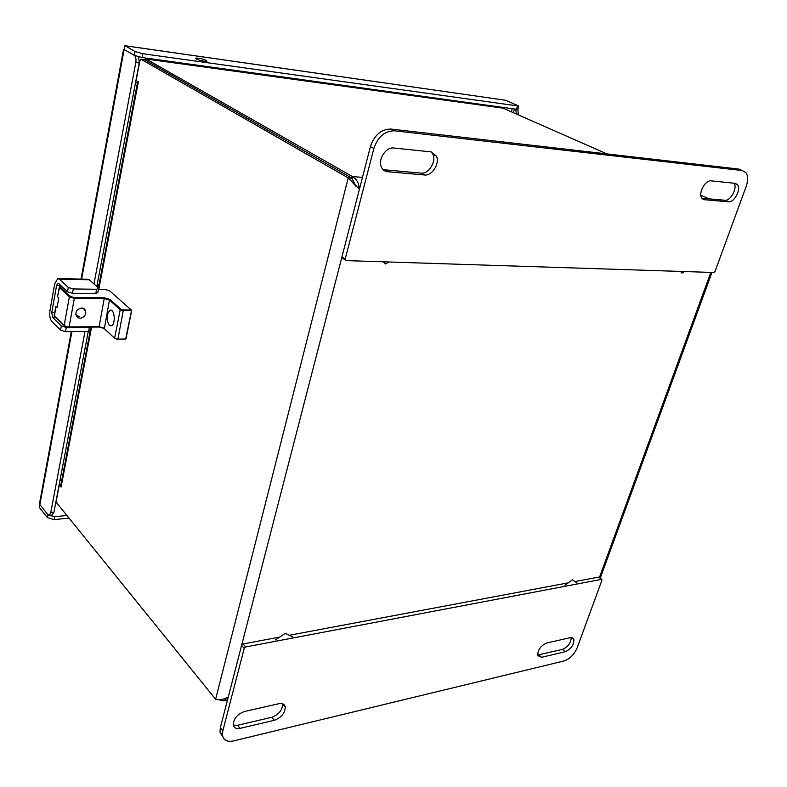 <?xml version="1.0" encoding="UTF-8"?>
<svg xmlns="http://www.w3.org/2000/svg" width="787" height="787" viewBox="0 0 787 787"><rect width="100%" height="100%" fill="white"/><g stroke="black" fill="none" stroke-linecap="round" stroke-linejoin="round"><path stroke-width="1.18" d="M143.657 59.596L146.146 59.025L352.379 176.554C356.747 179.062 359 183.204 359.157 188.969L348.218 177.901L141.021 59.241L139.82 61.15L136.141 80.53L138.335 81.858L99.251 286.852M61.622 484.231L60.619 486.258L61.081 487.064L59.31 484.92L56.418 500.129L56.949 503.168L215.618 699.25C218.924 700.341 223.026 699.673 227.925 697.262L223.833 700.873L218.756 699.702M351.228 181.069L356.196 186.519M362.463 177.39L352.379 176.554L351.956 178.206L348.218 177.901L215.618 699.25M709.048 198.845L700.843 195.235M606.944 153.898L503.011 108.153L146.018 58.956M355.813 186.194L351.956 178.206L144.798 59.773L141.385 59.291M60.904 484.782L59.31 484.92M275.293 640.008L285.307 633.328L292.498 636.752M564.928 585.203L572.444 579.803L576.861 582.951M684.444 271.545L681.906 273.148L680.539 271.417M388.985 262.002L385.512 263.95L383.121 261.805M98.434 289.498L105.547 289.586L109.58 290.777L131.183 309.95L123.392 309.93L117.912 339.118L125.654 339.01L131.616 310.265L123.559 310.747L120.224 309.763L120.903 309.193L110.111 299.513L104.366 297.811L74.204 297.555L70.043 296.315L59.891 286.773L62.203 286.802M59.645 286.812L59.222 287.334L69.364 296.886L70.043 296.315M59.291 287.127L57.53 296.748L58.779 297.939L57.067 307.451L55.759 306.615M79.694 308.652C85.921 305.622 88.292 315.016 82.212 317.623C76.182 320.398 73.083 311.268 79.477 308.75L79.694 308.652C82.35 307.707 84.071 308.376 84.868 310.658L84.042 309.124M117.775 339.423L125.428 339.374L125.989 338.823L131.577 310.727M57.667 295.991L57.53 296.748M55.828 306.251L54.5 316.108M109.236 325.247C106.029 319.079 106.353 314.062 110.2 310.216C114.882 308.74 115.846 325.169 111.124 325.867L109.236 325.247M49.935 310.737L54.726 283.763L57.707 278.647L59.448 279.218L68.312 287.481L67.534 291.8L58.681 283.497L57.904 283.241L56.585 285.504L51.765 312.537L52.631 317.338L61.327 325.956L60.55 330.176L51.883 321.519C49.974 319.079 49.325 315.489 49.935 310.737M59.448 279.218L89.315 279.759L87.524 279.198L58.504 278.667M97.362 283.586L99.201 287.235L98.778 289.459M89.315 279.759L98.68 288.249L96.614 289.262L73.299 288.957L68.312 287.481M60.55 330.176L65.478 331.652L88.597 331.435L90.662 330.294L91.272 327.107M65.478 331.652L66.256 327.422L61.327 325.956M66.256 327.422L90.672 327.107M98.562 288.849L97.863 292.498L95.798 293.521L72.512 293.276L67.534 291.8M97.076 285.101L98.68 289.459M70.033 295.991L69.286 295.607M52.395 296.915L52.542 296.05M53.103 292.902L53.319 291.692M75.867 314.643L79.28 316.787M704.454 199.701L701.788 198.108C697.971 193.336 705.319 179.77 711.163 180.853L735.186 183.332L737.576 184.729C741.393 189.264 734.192 202.78 728.477 201.826L704.454 199.701L702.358 198.777M424.547 174.98L387.479 171.704C384.518 171.359 382.433 169.677 381.223 166.667C377.957 159.013 386.161 146.785 393.756 148.015L430.912 151.861L436.46 156.121C440.051 163.43 432.053 176.072 424.547 174.98L421.075 173.13C428.571 174.232 436.549 161.63 432.948 154.331L431.315 151.911M715.058 271.397L746.194 186.381C748.191 180.548 748.122 175.983 745.978 172.707L742.279 170.543L394.376 130.809C384.725 130.927 377.888 136.8 373.874 148.438L345.168 259.12L346.014 260.605L713.898 272.499L715.058 271.397M701.856 198.206L724.906 200.262C730.621 201.226 737.803 187.749 733.966 183.204L737.576 184.729M383.121 169.677L421.075 173.13M741.324 170.159L738.649 169.057L390.864 129.038C381.223 129.147 374.405 135 370.421 146.598L341.902 256.985L342.758 258.47M278.932 703.686C282.474 703.047 284.579 704.129 285.248 706.952C285.012 713.12 281.382 717.567 274.358 720.292L240.045 728.378C236.179 729.116 233.916 727.926 233.257 724.807C233.65 718.57 237.408 714.134 244.521 711.487L278.932 703.686M546.67 643.009L570.329 637.647L573.851 639.162C574.107 644.681 571.224 648.872 565.204 651.744L541.574 657.312L537.796 655.669C537.61 650.042 540.571 645.822 546.67 643.009M222.819 730.848L220.33 727.709L241.609 645.34L244.216 648.331L222.819 730.848L222.465 735.215C223.508 740.262 227.168 742.171 233.444 740.941L563.974 660.982C569.808 658.955 574.235 654.509 577.245 647.632L601.976 580.137L601.573 579.35L245.672 646.963L243.055 643.973L279.66 637.096M244.216 648.331L245.672 646.963M233.306 725.122L237.546 725.28L271.81 717.282C278.814 714.566 282.435 710.13 282.671 703.981L282.631 703.775M537.639 655.05L562.449 649.393C567.958 646.944 570.89 642.989 571.254 637.529M220.33 727.709L219.986 732.077L222.888 736.957M289.38 635.266L568.204 582.852M574.943 581.583L598.691 577.117L601.573 579.35M243.055 643.973L241.609 645.34M601.74 579.34L598.691 577.117M513.37 112.708L514.472 108.99M501.722 107.917L502.509 107.337M511.363 111.823L512.278 108.685M151.655 59.733L154.213 59.222M505.815 100.293L125.103 45.735L135.02 51.519L142.781 53.723L518.81 106.068L505.815 100.293L124.848 45.744L124.149 49.512L123.402 50.053M40.698 500.168L39.537 503.375L39.891 504.546L47.859 514.649L39.891 504.546L47.859 514.649L39.891 504.546L71.912 331.593M198.442 58.208C202.495 58.907 205.289 59.782 206.814 60.825C208.614 62.439 196.888 60.097 195.629 58.582C195.225 58.041 196.16 57.913 198.442 58.208M84.996 331.465L50.722 512.819L49.237 515.308L47.859 514.649L47.309 517.571L39.35 507.448L39.891 504.546M135.02 51.519L134.302 55.336L124.149 49.512L134.302 55.336C135.807 56.585 136.308 58.986 135.817 62.547L93.978 283.94M69 518.062L54.067 519.646L47.309 517.571M517.895 109.295L518.299 114.882M134.302 55.336L142.054 57.54L516.557 109.275L517.925 109.059L518.741 106.314M52.099 515.013L53.88 512.494L50.722 512.819M135.817 62.547L139.25 63.009L96.811 286.478M88.272 331.435L53.88 512.494M139.25 63.009L138.679 56.871M54.067 519.646L54.618 516.725L48.086 514.895M54.618 516.725L66.885 515.446M515.839 109.177L516.302 113.997M228.21 697.203L359.472 188.988M710.818 272.4L599.399 577.53M503.011 108.153L146.146 59.025M91.577 327.107L61.081 487.064M141.434 59.31L144.798 59.773M123.392 309.93L120.903 309.193M110.111 299.513L109.452 300.073L120.224 309.763L114.607 338.135L117.676 339.482L114.617 338.371L103.992 328.149L99.113 326.694L104.366 297.811M131.262 309.95L109.58 290.777M54.195 315.361L64.15 325.425L69.364 296.886L74.352 298.371L74.204 297.555M64.455 325.956L69.099 326.9L74.352 298.371L104.523 298.617L109.452 300.073L104.327 328.691M69.099 326.9L99.113 326.694L69.099 326.9M64.623 325.985L68.882 327.264L64.15 325.631L54.165 315.774L55.779 306.232M68.971 327.215L98.739 327.008L104.002 328.386L98.965 327.008M56.585 285.504L60.894 285.573M54.657 312.537L51.765 312.537M55.749 317.328L52.631 317.338M72.512 293.276L73.299 288.957M98.828 288.701L99.201 287.235M96.614 289.262L95.798 293.521M89.384 327.264L88.597 331.435M724.906 200.262L728.477 201.826M384.036 169.825L387.479 171.704M738.649 169.057L742.279 170.543M373.874 148.438L370.421 146.598M341.902 256.985L345.168 259.12M394.376 130.809L390.864 129.038M240.045 728.378L237.546 725.28M271.81 717.282L274.358 720.292M565.204 651.744L562.449 649.393M538.82 654.912L541.574 657.312M151.773 59.743L154.35 59.241M479.204 104.12L480.011 104.937M161.02 60.156L161.728 61.12M135.571 82.389L137.42 83.068M60.048 480.05L61.652 480.877M81.632 279.09L124.149 49.512M497.797 106.688L497.6 107.366M56.772 502.903L55.68 503.011M501.535 107.199L501.339 107.878M142.054 57.54L142.781 53.723M517.443 106.275L516.557 109.275M516.321 113.918L518.505 114.213M223.833 700.873L227.463 700.076M600.235 578.17L711.979 272.43M60.619 486.258L90.161 331.179M98.916 285.199L137.715 81.484M109.698 290.797L105.478 289.547M105.409 289.547L98.444 289.459M62.153 286.763L59.822 286.724M59.763 286.724L57.5 296.66M125.969 338.931L117.676 339.482L114.617 338.371L104.002 328.386M125.989 338.823L131.655 310.688M432.948 154.331L436.46 156.121M341.902 257.802L345.168 259.936M282.671 703.981L285.248 706.952M571.952 637.578L573.851 639.162M219.986 732.077L222.465 735.215M123.48 49.611L81.031 279.08M71.312 331.593L39.537 503.375M52.385 514.983L49.237 515.308"/></g></svg>

